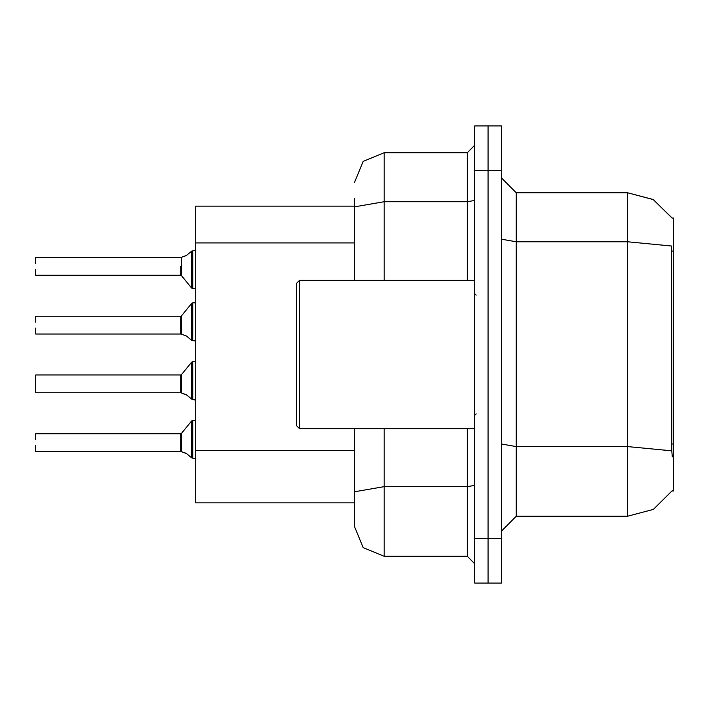 <?xml version="1.0" encoding="UTF-8"?>
<svg xmlns="http://www.w3.org/2000/svg" width="709" height="709" viewBox="0 0 709 709"><rect width="100%" height="100%" fill="white"/><g stroke="black" fill="none" stroke-linecap="round" stroke-linejoin="round"><path stroke-width="1.06" d="M672.354 456.888L671.769 450.871L627.545 446.581L627.545 516.249L653.37 509.381L672.354 490.584L672.088 491.027L673.55 491.027L673.55 217.973L672.088 217.973L653.14 199.495L627.545 192.751L653.14 199.495L672.203 218.159L653.237 199.548L627.545 192.751L516.249 192.751L516.249 516.249L501.414 531.094M384.181 428.697L384.181 556.317L363.194 547.623L354.5 526.636L354.5 502.894L195.719 502.894L195.719 206.106L354.5 206.106M501.414 538.512L501.414 583.028L488.058 583.028L488.058 125.972L501.414 125.972L501.414 538.512L474.702 538.512L474.702 583.028L488.058 583.028M354.5 526.636L354.5 428.697M488.058 125.972L474.702 125.972L474.702 538.512M354.5 496.956L354.5 491.807L384.181 486.649L467.284 486.649L467.284 428.697M354.5 280.303L354.5 198.688M35.45 383.879L35.45 386.848M181.344 392.883L181.451 374.707L191.598 362.175L192.751 361.625L191.598 362.175L191.616 399.043L192.751 399.442L192.751 361.625L195.719 361.625M180.875 383.879L180.884 392.768L180.875 374.981L181.451 374.707M35.45 316.506L35.45 322.152M181.344 334.116L181.451 315.939L191.598 303.408L192.751 302.858L191.598 303.408L191.616 340.285L192.751 340.674L192.751 302.858L195.719 302.858M35.45 328.081L35.742 334.01L180.875 334.01L180.875 316.214L180.884 334.001M35.45 269.323L35.45 274.959M191.616 251.19L186.334 255.577L180.999 257.456L181.46 257.287L181.451 275.535L191.598 288.058L192.751 288.616L192.751 250.791L191.616 251.19L191.598 288.058L195.719 288.616M181.451 275.535L180.875 275.26L180.875 266.354M35.45 434.041L35.45 439.677M181.344 451.651L181.451 433.465L191.598 420.942L192.751 420.384L191.598 420.942L191.616 457.81L192.751 458.209L192.751 420.384L195.719 420.384M180.875 442.646L180.884 451.536L180.875 433.74L181.451 433.465M299.597 428.697L296.628 425.728L296.628 283.272L299.597 280.303L299.597 428.697L474.702 428.697M671.769 450.871L671.609 246.041L627.545 241.796L627.545 192.751L653.237 199.548L672.203 218.159M384.181 556.317L467.284 556.317L467.284 486.649L474.702 485.364M354.5 182.364L363.194 161.377L384.181 152.683L384.181 201.737L467.284 201.737L467.284 152.683L474.702 145.265M35.45 375.274L35.742 392.777L180.884 392.768M192.751 383.879L192.751 399.442L195.657 400.195M192.751 325.121L192.751 340.674L194.727 340.737L195.719 341.703M194.878 250.685L195.719 249.763L194.878 250.685L195.719 249.763L194.878 250.685L195.719 249.763L194.878 250.685L195.719 249.763L194.878 250.685L195.719 249.763L194.878 250.685L195.719 249.763L194.878 250.685L195.719 249.763L194.878 250.685L195.719 249.763L194.878 250.685L195.719 249.763L194.878 250.685L195.719 249.763L195.019 250.632L192.751 250.791L192.751 266.354M192.751 442.646L192.751 458.209L194.727 458.262L195.719 459.237M194.231 399.442L195.719 400.47L194.231 399.442M187.265 395.294L181.46 392.946L186.591 394.798L191.616 399.043M186.591 336.031L181.46 334.187L186.591 336.031L191.616 340.285M185.909 453.255L181.46 451.713L186.591 453.565L191.616 457.81M476.182 295.139L474.702 293.659M476.182 413.861L474.702 415.341M627.545 516.249L516.249 516.249M516.249 192.751L501.414 177.906L516.249 192.751M384.181 152.683L467.284 152.683M474.702 563.735L467.284 556.317M181.451 315.939L180.875 316.214L180.875 325.121M180.884 257.464L35.742 257.456M35.45 263.385L35.45 257.757M181.46 257.287L186.591 255.435M180.884 451.536L35.742 451.544L35.45 445.615M673.55 444.002L671.396 444.002M673.55 251.083L671.396 251.083M354.5 242.895L195.719 242.895M354.5 450.649L195.719 450.649M501.414 444.011L516.249 446.581L627.545 446.581L627.545 241.796L516.249 241.796L501.414 239.225M501.414 170.488L474.702 170.488M354.5 206.886L384.181 201.737L384.181 280.303M467.284 280.303L467.284 201.737L474.702 200.443M35.742 374.981L180.875 374.981M35.742 316.214L180.875 316.214M35.742 275.26L180.875 275.26M35.742 433.74L180.875 433.74M192.751 361.625L191.598 362.175M192.751 288.616L191.598 288.058M192.751 302.858L191.598 303.408L192.751 302.858M192.751 420.384L191.598 420.942L192.751 420.384M299.597 280.303L474.702 280.303"/></g></svg>

